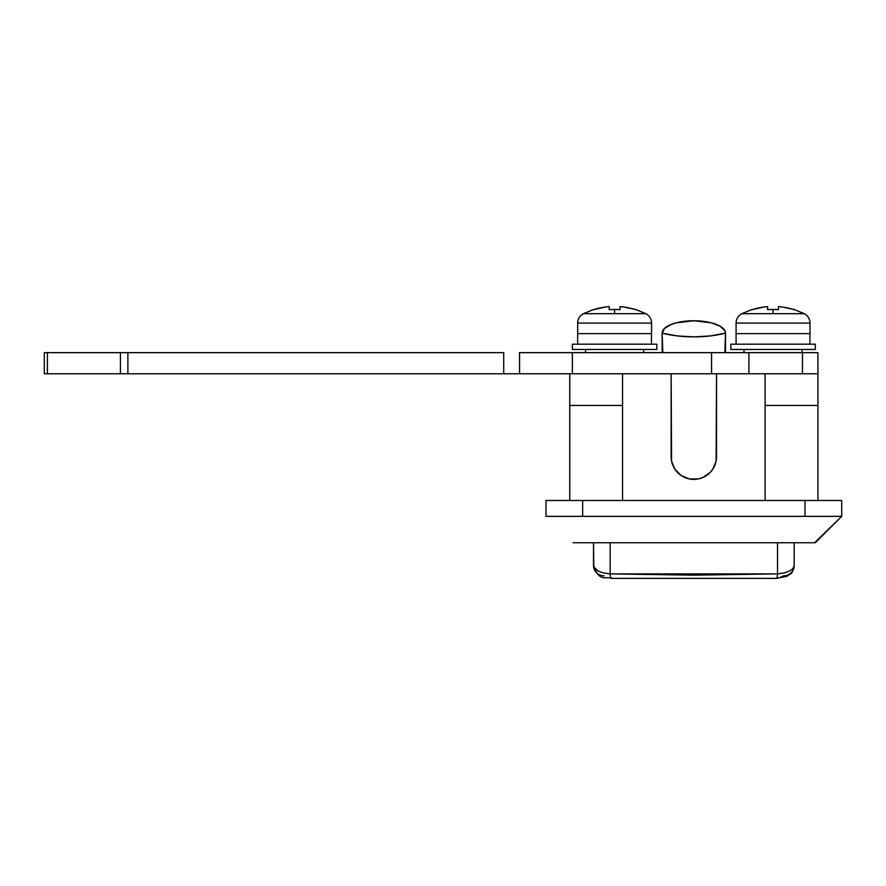<?xml version="1.0" encoding="UTF-8"?>
<svg xmlns="http://www.w3.org/2000/svg" width="886" height="886" viewBox="0 0 886 886"><rect width="100%" height="100%" fill="white"/><g stroke="black" fill="none" stroke-linecap="round" stroke-linejoin="round"><path stroke-width="1.33" d="M643.668 352.639L643.668 349.472L643.668 352.639M585.58 349.472L585.58 352.639L585.58 349.472M802.096 352.639L802.096 349.472L802.096 352.639M744.007 349.472L744.007 352.639L744.007 349.472M702.532 477.654L709.896 472.736L712.721 469.292L716.11 461.108L716.541 373.77L765.127 373.77L765.127 500.501L765.127 405.456L817.933 405.456L817.933 373.77L671.134 373.77L671.566 461.108L674.955 469.292L681.223 475.56L689.408 478.949L698.268 478.949L702.532 477.654A22.704 22.704 0 0 0 716.541 456.689A22.704 22.704 0 0 1 693.838 479.381A22.704 22.704 0 0 0 702.509 477.654M573.087 542.753L815.297 542.753L841.7 516.35L547.659 516.35M716.541 456.678L716.541 373.77L569.742 373.77L569.742 500.501L569.742 405.456L622.548 405.456L622.548 500.501L622.548 373.77L671.134 373.77L671.134 456.678A22.704 22.704 0 0 0 693.827 479.381A22.704 22.704 0 0 1 671.134 456.678M552.155 516.35L558.988 516.35L545.975 516.35L545.975 500.501L582.667 500.501L582.667 516.35L582.667 500.501L805.009 500.501L805.009 516.35L805.009 500.501L841.7 500.501L841.7 516.35L840.094 516.35L841.7 516.35L841.7 500.501L545.975 500.501L545.975 516.35L548.235 516.35M835.055 516.35L829.241 516.35L835.055 516.35M577.661 516.35L811.255 516.35M575.191 542.753L583.265 542.753M588.957 542.753L595.514 542.753M602.713 542.753L784.963 542.753M792.162 542.753L798.718 542.753M804.41 542.753L812.484 542.753M814.588 542.753L841.7 516.35M555.81 516.35L558.523 516.35M569.565 516.35L573.785 516.35M574.084 516.35L576.421 516.35M813.592 516.35L814.467 516.35M831.865 516.35L834.933 516.35M817.933 405.456L817.933 500.501L817.933 373.77L765.127 373.77L765.127 405.456L817.933 405.456M671.566 461.108L672.862 465.36M706.452 475.56L709.896 472.736M714.814 465.36L716.11 461.108M622.548 373.77L569.742 373.77L569.742 405.456L622.548 405.456L622.548 373.77M693.838 320.754A31.686 12.382 180 0 1 725.523 333.136L724.859 352.639L725.523 333.136L724.914 330.722L720.185 326.258L711.436 322.836L693.838 320.754L676.24 322.836L671.433 324.376L664.566 328.396L662.152 333.136A31.686 12.382 180 0 1 693.838 320.754M794.177 542.753L794.177 565.6L794.177 542.753M604.064 575.834A10.566 10.244 0 0 1 593.498 565.6L593.498 542.753L593.808 567.118L598.216 571.138L603.587 572.987L610.155 573.884L693.816 575.169L777.52 573.884L777.52 542.753L777.52 573.884L784.088 572.987L789.459 571.138L792.959 568.579L794.177 565.6A10.566 10.244 0 0 1 783.612 575.834L779.204 577.794M610.155 542.753L610.155 573.884L610.155 542.753M662.152 352.639L662.152 333.136L662.817 352.639L662.152 333.136L677.292 335.916L693.838 336.868L710.384 335.916L725.523 333.136L725.523 352.639M662.152 333.136A57.213 22.36 0 0 0 725.523 333.136M611.462 578.049A10.566 1.362 -88.1 0 1 611.107 578.37A10.566 1.362 -88.1 0 1 610.155 573.884A10.566 1.362 91.9 0 0 611.107 578.37C605.958 575.811 599.678 582.944 593.498 565.6L595.193 569.089M777.52 573.884A10.566 1.362 88.1 0 1 776.568 578.37A10.566 1.362 -91.9 0 0 777.52 573.884L610.155 573.884M611.118 578.37L776.557 578.37A10.566 1.362 88.1 0 1 776.214 578.049M519.262 352.639L572.378 352.639L572.378 373.77L572.378 352.639L748.914 352.639L748.914 373.77L748.914 352.639L817.933 352.639L817.933 373.77L817.933 352.639L519.573 352.639L519.573 373.77L569.742 373.77L44.3 373.77L47.39 373.77L47.39 352.639L44.3 352.639L44.3 373.77L44.3 352.639L120.418 352.639L47.39 352.639L47.39 373.77L127.883 373.77L127.883 352.639L120.418 352.639L120.418 373.77L120.418 352.639L503.724 352.639L127.883 352.639L127.883 373.77L503.724 373.77L503.724 352.639L503.724 373.77L519.262 373.77M802.472 352.639L802.472 373.77L802.472 352.639M711.569 352.639L711.569 373.77L711.569 352.639M519.573 352.639L519.573 373.77M736.089 323.08L810.014 323.08A10.566 10.566 0 0 0 804.255 313.677L741.848 313.677A10.566 10.566 0 0 0 736.089 323.08L736.089 333.634L810.014 333.634L810.014 323.08L736.089 323.08A10.566 10.566 0 0 1 741.848 313.677L804.255 313.677A10.566 10.566 0 0 1 810.014 323.08L810.014 333.634L736.089 333.634L736.089 323.08M804.255 313.677L794.111 309.48L782.427 307.032L778.484 306.6L778.484 309.679A67.868 60.735 180 0 0 773.046 309.48L773.046 313.677L773.046 309.48A67.868 60.735 180 0 0 767.608 309.679L767.608 306.6L763.666 307.032L765.637 306.789M790.201 308.572L794.011 309.679A68.432 68.432 0 0 0 778.484 306.6L778.484 309.679A67.868 60.735 180 0 0 773.046 309.48A67.868 60.735 180 0 0 767.608 309.679L767.608 306.6A68.432 68.432 0 0 0 752.092 309.679L763.666 307.032L752.092 309.679M736.089 333.634L809.904 333.634L809.904 344.189L809.904 333.634L736.089 333.634L736.089 344.189M815.297 349.472L815.297 344.189L730.806 344.189L730.806 349.472L815.297 349.472L815.297 344.189L730.806 344.189L730.806 349.472L815.297 349.472M577.661 323.08L651.587 323.08A10.566 10.566 0 0 0 645.828 313.677L583.42 313.677A10.566 10.566 0 0 0 577.661 323.08L577.661 333.634L651.587 333.634L651.587 323.08L577.661 323.08A10.566 10.566 0 0 1 583.42 313.677L645.828 313.677A10.566 10.566 0 0 1 651.587 323.08L651.587 333.634L577.661 333.634L577.661 323.08M645.828 313.677L635.683 309.48L624.01 307.032L620.067 306.6L620.067 309.679A67.868 60.735 180 0 0 614.629 309.48L614.629 313.677L614.629 309.48A67.868 60.735 180 0 0 609.191 309.679L609.191 306.6L605.249 307.032L607.209 306.789M631.784 308.572L635.583 309.679A68.432 68.432 0 0 0 620.067 306.6L620.067 309.679A67.868 60.735 180 0 0 614.629 309.48A67.868 60.735 180 0 0 609.191 309.679L609.191 306.6A68.432 68.432 0 0 0 593.664 309.679L605.249 307.032L593.664 309.679M577.661 333.634L651.476 333.634L651.476 344.189L651.476 333.634L577.661 333.634L577.661 344.189M656.869 349.472L656.869 344.189L572.378 344.189L572.378 349.472L656.869 349.472L656.869 344.189L572.378 344.189L572.378 349.472L656.869 349.472M794.177 565.6C791.796 575.634 791.918 572.223 786.834 576.332L776.557 578.37M751.992 309.48L741.848 313.677M593.565 309.48L583.42 313.677"/></g></svg>
